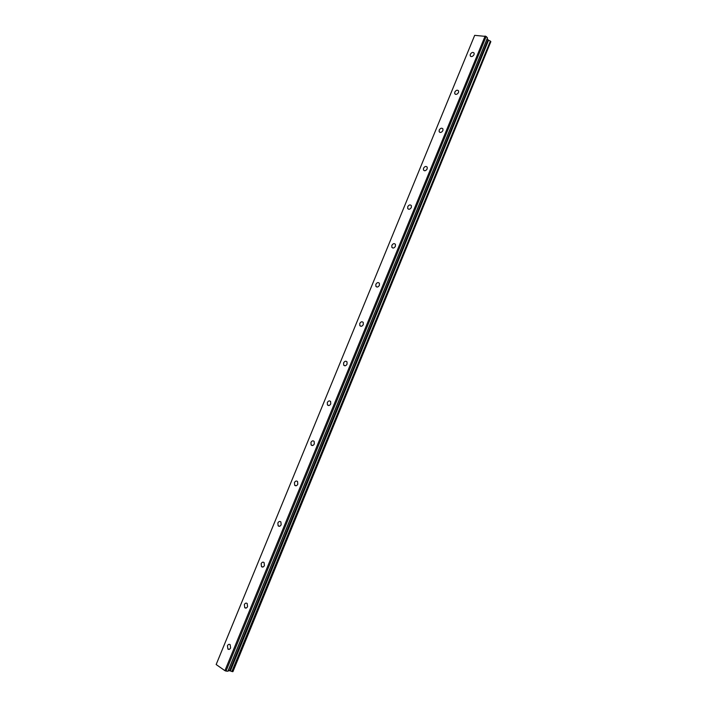 <?xml version="1.0" encoding="UTF-8"?>
<svg xmlns="http://www.w3.org/2000/svg" width="707" height="707" viewBox="0 0 707 707"><rect width="100%" height="100%" fill="white"/><g stroke="black" fill="none" stroke-linecap="round" stroke-linejoin="round"><path stroke-width="1.06" d="M227.442 645.783L227.893 649.053C228.953 649.751 229.855 649.38 230.615 647.93L230.155 644.669C229.103 643.962 228.193 644.333 227.442 645.783M470.296 54.342L470.208 55.818C471.383 57.108 472.656 56.71 474.052 54.633L474.141 53.158C472.965 51.867 471.684 52.265 470.296 54.342M454.804 92.087L454.716 93.633C455.9 94.915 457.164 94.535 458.516 92.484L458.596 90.938C457.42 89.656 456.156 90.036 454.804 92.087M439.206 130.061L439.144 131.688C440.32 132.96 441.566 132.589 442.891 130.574L442.953 128.948C441.778 127.675 440.523 128.047 439.206 130.061M423.52 168.266L423.466 169.989C424.651 171.244 425.879 170.882 427.161 168.902L427.214 167.188C426.029 165.924 424.801 166.286 423.52 168.266M407.736 206.709L407.7 208.521C408.885 209.758 410.095 209.405 411.341 207.46L411.377 205.649C410.193 204.411 408.973 204.765 407.736 206.709M391.855 245.391L391.837 247.3C393.021 248.519 394.223 248.175 395.425 246.257L395.434 244.357C394.25 243.128 393.057 243.473 391.855 245.391M375.868 284.311L375.885 286.326C377.07 287.519 378.245 287.175 379.403 285.301L379.385 283.286C378.201 282.093 377.025 282.438 375.868 284.311M359.783 323.47L359.836 325.609C361.012 326.758 362.161 326.422 363.283 324.584L363.239 322.463C362.055 321.305 360.906 321.641 359.783 323.47M343.602 362.885L343.69 365.13C344.866 366.253 345.988 365.908 347.066 364.114L346.987 361.869C345.803 360.756 344.68 361.091 343.602 362.885M327.323 402.539L327.438 404.917C328.614 405.986 329.709 405.65 330.743 403.9L330.62 401.523C329.453 400.445 328.348 400.789 327.323 402.539M310.939 442.441L311.098 444.95C312.264 445.976 313.334 445.631 314.315 443.925L314.155 441.424C312.989 440.399 311.92 440.735 310.939 442.441M294.448 482.598L294.66 485.249C295.809 486.213 296.852 485.868 297.788 484.215L297.576 481.564C296.427 480.592 295.385 480.937 294.448 482.598M277.851 523.003L278.125 525.805C279.247 526.715 280.264 526.362 281.156 524.753L280.891 521.96C279.76 521.05 278.744 521.395 277.851 523.003M261.157 563.673L261.484 566.625C262.589 567.465 263.57 567.102 264.409 565.547L264.091 562.604C262.977 561.756 261.997 562.118 261.157 563.673M244.348 604.6L244.737 607.702C245.824 608.48 246.77 608.108 247.565 606.606L247.185 603.504C246.098 602.726 245.152 603.089 244.348 604.6M487.132 38.929L488.555 40.202L230.217 670.881L232.205 671.597L490.366 41.086L490.808 41.572L232.903 671.562M490.366 41.086L231.887 671.482M485.143 36.004L224.914 670.669L216.156 664.527L474.68 35.35L486.16 36.455L226.001 671.084L228.043 671.208L487.468 37.895L227.928 671.243M232.205 671.597L232.868 671.65M230.217 670.881L228.299 670.572M224.914 670.669L226.001 671.084M474.68 35.35L216.156 664.527M486.16 36.455L487.468 37.895M230.376 670.925L488.555 40.202M488.687 40.29L490.075 40.944M488.042 39.919L229.634 670.687M488.245 40.06L229.89 670.749M227.893 649.053L229.536 649.229M470.208 55.818L470.862 56.507M454.716 93.633L455.458 94.349M439.144 131.688L439.957 132.421M423.466 169.989L424.377 170.723M407.7 208.521L408.708 209.272M391.837 247.3L392.942 248.042M375.885 286.326L377.087 287.06M359.836 325.609L361.127 326.316M343.69 365.13L345.034 365.811M327.438 404.917L328.905 405.535M311.098 444.95L312.635 445.516M294.66 485.249L296.251 485.744M278.125 525.805L279.751 526.229M261.484 566.625L263.137 566.961M244.737 607.702L246.398 607.958M232.939 671.632L490.844 41.66M228.034 671.217L487.512 38.01"/></g></svg>
